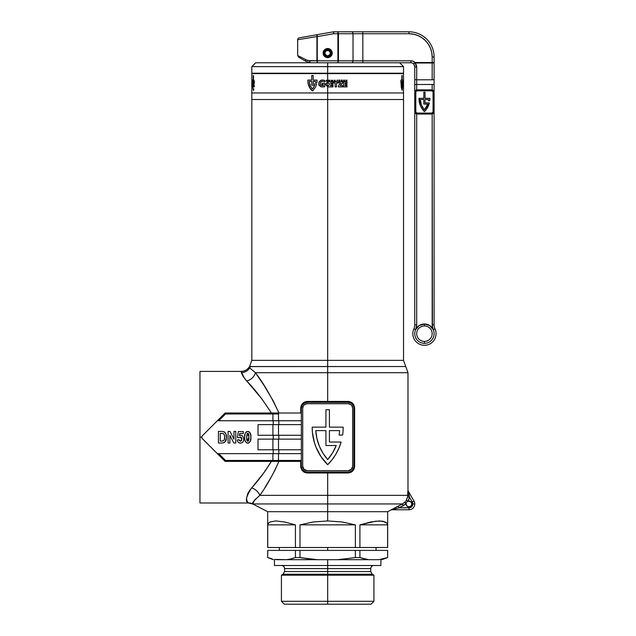 <?xml version="1.0" encoding="UTF-8"?>
<svg xmlns="http://www.w3.org/2000/svg" width="636" height="636" viewBox="0 0 636 636"><rect width="100%" height="100%" fill="white"/><g stroke="black" fill="none" stroke-linecap="round" stroke-linejoin="round"><path stroke-width="0.95" d="M408.948 509.77L408.948 507.83L399.098 507.83L391.832 509.77L408.948 509.77A5.804 5.804 0 0 0 414.752 503.958L412.82 503.958A3.872 3.872 0 0 0 412.303 502.027L413.98 501.057A5.804 5.804 0 0 1 414.752 503.958A5.804 5.804 0 0 0 413.98 501.057L408.193 491.04L409.497 497.169L412.303 502.027L409.497 497.169L408.05 501.2L410.657 501.613L411.85 503.958A2.902 2.902 0 0 1 408.948 506.868A2.902 2.902 0 0 1 406.054 503.72L399.098 507.83L409.703 507.759L412.168 506.113L412.82 503.958A3.872 3.872 0 0 1 408.948 507.83L408.948 509.77A5.804 5.804 0 0 0 414.752 503.958L412.82 503.958L412.303 502.027L413.98 501.057L408.193 491.04A1.932 1.932 150 0 1 407.93 490.07L407.978 490.157A1.932 1.932 0 0 0 408.24 491.127A1.932 1.932 0 0 1 407.978 490.157L407.978 372.712L327.675 372.712L407.978 372.712L327.675 372.712L327.675 401.403L347.94 401.403L348.186 402.373L350.412 402.811L352.296 404.067L353.878 407.04L353.878 467.357L352.296 470.33L350.412 471.594L348.186 472.031L307.164 472.031L304.938 471.594L302.339 469.455L301.361 466.228L301.361 408.177L302.339 404.949L304.938 402.811L307.164 402.373L348.186 402.373A5.804 5.804 0 0 1 353.99 408.177L353.99 466.228A5.804 5.804 0 0 1 348.186 472.031L317.332 472.031M225.112 461.394L217.377 453.651L218.744 453.651L217.377 453.651L201.898 438.172L225.112 461.394L279.053 461.394A0.97 0.556 -90 0 1 278.496 460.424L278.496 453.651L278.496 460.424L272.908 460.424L272.908 453.651L301.361 453.651L218.744 453.651L272.908 453.651L272.908 460.424L225.518 460.424L218.744 453.651L217.377 453.651L225.112 461.394L301.361 461.394L301.361 466.228L301.361 408.177L300.717 408.177L300.717 413.01L300.844 406.833L301.869 404.377L303.714 402.524L307.411 401.403L327.675 401.403L327.675 402.373L327.675 401.403L349.236 401.531L351.629 402.524L353.481 404.369L354.634 408.177L354.634 466.228L354.109 468.851L352.646 471.045L350.492 472.492L347.94 473.001L327.675 473.001L327.675 495.349L259.814 495.349L254.416 500.357L252.723 503.951L327.675 503.951L327.675 495.349L407.724 495.349L407.795 492.041M317.332 402.373L307.164 402.373L307.411 401.403L327.675 401.403L327.675 366.535L405.76 366.535L249.543 366.598L251.816 360.366L327.675 360.366L327.675 99.526L403.534 99.526L327.675 99.526L327.675 360.366L251.816 360.366L327.675 360.366L327.675 366.535L405.76 366.535L327.675 366.535L327.675 372.712L255.386 372.712L249.702 367.894L255.386 372.712L264.043 385.416L273.361 401.109L278.902 413.01L283.998 413.01M250.624 366.535C249.193 366.606 249.193 366.606 250.624 366.535A9.675 9.548 90 0 0 249.702 367.894A9.675 9.548 -90 0 1 250.624 366.535L327.675 366.535L327.675 360.366L403.534 360.366L327.675 360.366L403.534 360.366L403.534 92.951L327.675 92.951L327.675 99.526L251.816 99.526L403.534 99.526L327.675 99.526L327.675 92.951L251.816 92.951L403.534 92.951L327.675 92.951L327.675 86.981L327.675 92.951L403.534 92.951L403.518 81.758M329.416 442.036L341.111 442.036A52.247 52.247 0 0 1 327.675 464.678A52.247 52.247 0 0 1 312.197 427.138L325.934 427.138L325.934 409.727L329.416 409.727L329.416 427.138L343.154 427.138A52.247 52.247 0 0 1 343.162 427.559A52.247 52.247 0 0 1 342.613 435.072L339.091 435.072A48.765 48.765 0 0 0 339.576 430.62L329.416 430.62L329.416 442.036L341.111 442.036L338.861 448.3L335.84 454.223L332.095 459.709L327.675 464.678L321.045 456.656L316.14 447.474L314.399 442.561L312.411 432.345L312.197 427.138L325.934 427.138L325.934 409.727L329.416 409.727L329.416 427.138L343.154 427.138A52.247 52.247 0 0 1 343.162 427.559A52.247 52.247 0 0 1 342.613 435.072L339.091 435.072A48.765 48.765 0 0 0 339.576 430.62L329.416 430.62L329.416 442.036L329.416 430.62L339.576 430.62A48.765 48.765 0 0 1 339.091 435.072M283.998 461.394L278.902 461.394C272.947 474.798 266.579 486.119 259.814 495.349L262.215 491.787L259.814 495.349L327.675 495.349L327.675 511.702L387.666 511.702L327.675 511.702L327.675 503.951L252.723 503.951L267.684 511.702L387.666 511.702L327.675 511.702L327.675 520.948L341.93 521.941L355.365 524.859L355.365 547.501L359.912 547.501L359.912 524.859L371.011 521.941L379.628 520.948L385.265 521.941L386.863 523.166L387.602 524.859L387.666 547.501L387.666 511.702L402.429 503.951L327.675 503.951L402.429 503.951L404.957 502.09L406.054 503.72A2.902 2.902 0 0 1 408.05 501.2A2.902 2.902 0 0 1 411.85 503.958L410.999 506.018L408.948 506.868L406.897 506.018L406.046 503.958A2.902 2.902 0 0 1 406.054 503.72L403.311 505.676L402.429 503.951L405.323 501.701M393.938 508.339L397.834 506.312M392.929 508.872L391.243 509.794M398.216 506.113L399.098 507.83L398.216 506.113L402.429 503.951L403.311 505.676L399.098 507.83L391.832 509.77A1.932 1.932 -90 0 0 390.941 509.985L391.991 509.38M271.413 413.01L261.968 399.034L244.455 378.269L241.163 371.694M301.361 461.394L279.053 461.394A0.97 0.556 90 0 1 278.496 460.424L301.361 460.424L272.908 460.424L272.908 461.394L272.908 460.424L225.518 460.424L225.144 461.315L225.518 460.424L218.744 453.651L217.377 453.651L201.898 438.172L201.898 436.232L225.112 413.01L217.377 420.754L218.744 420.754L217.377 420.754L225.112 413.01L272.908 413.01L225.112 413.01M199.958 437.202L201.898 437.202L199.958 437.202L199.958 502.997L199.958 371.408L199.958 437.202M406.022 500.802L407.589 496.859L407.827 491.302M408.598 493.043L408.193 491.04A1.932 1.932 -30 0 1 407.93 490.07L407.978 490.157M261.181 381.083L258.113 376.584M272.121 475.593L264.671 488.027M405.41 501.597L404.957 502.09M252.77 503.235L253.017 502.527L252.77 503.235M254.972 499.697L255.95 498.648M273.218 420.754L273.218 424.625L273.218 420.754M273.218 435.27L273.218 439.134L273.218 435.27M273.218 449.779L273.218 453.651L273.218 449.779M201.898 438.172L201.898 436.232L217.377 420.754L301.361 420.754L218.744 420.754L225.518 413.98L272.908 413.98L272.908 420.754L272.908 413.98L278.496 413.98L278.496 420.754L278.496 413.98A0.97 0.556 -90 0 1 279.053 413.01L272.908 413.01L272.908 413.98L272.908 413.01L279.053 413.01A0.97 0.556 90 0 0 278.496 413.98L225.518 413.98L225.144 413.09L225.518 413.98L218.744 420.754M238.754 442.68L240.464 443.157C242.65 442.767 243.747 441.4 243.763 439.055L242.721 436.058L240.988 435.183L239.382 435.604L239.708 433.506L239.382 435.604L239.883 435.334M240.352 435.199L239.382 435.604L239.708 433.506L243.31 433.506L243.31 431.55L238.333 431.55L237.427 437.425L238.929 437.727L240.718 437.019L241.529 437.695L241.799 439.094L240.432 441.352L239.088 439.691L237.276 439.993C237.498 441.933 238.564 442.982 240.464 443.157L239.247 442.934M240.154 436.988L241.799 439.094L241.362 440.843M239.128 439.977L239.454 440.78L239.088 439.691L237.276 439.993L237.387 440.605L237.276 439.993M238.039 442.028L237.705 441.495M243.691 439.897L243.747 439.42M226.321 435.644L226.424 437.322C226.678 433.784 225.192 431.804 221.94 431.399L218.434 431.399L218.434 443.006L222.044 443.006C225.152 442.584 226.615 440.684 226.424 437.322L225.987 434.165L224.492 432.003L225.78 433.665M224.89 442.052L226.376 438.339M225.438 441.392L225.756 440.804M250.409 433.609L250.767 435.429L249.765 432.385L247.754 431.399C245.281 432.329 244.256 434.285 244.669 437.258L244.725 438.872M244.78 439.381L245.226 441.289M244.677 437.83L244.669 437.258C244.24 440.255 245.273 442.219 247.762 443.157L248.223 443.117L247.762 443.157C250.234 442.219 251.268 440.263 250.846 437.282C251.268 434.293 250.234 432.329 247.754 431.399L245.711 432.44M248.867 442.91L250.099 441.67M250.417 440.947L250.846 437.282M245.106 433.601L244.669 437.258L245.106 433.601M327.691 459.574A48.765 48.765 0 0 0 336.245 445.526L325.934 445.526L325.934 430.62L315.774 430.62L316.919 438.498L319.336 446.09L322.953 453.182L327.675 459.59L332.556 452.919L336.245 445.526A48.765 48.765 0 0 1 327.675 459.59A48.765 48.765 0 0 1 315.774 430.62L325.934 430.62L315.774 430.62M350.659 404.472A4.452 4.452 0 0 0 348.186 403.725L307.164 403.725L304.692 404.472L303.459 405.704L302.712 408.177L302.712 466.228L304.016 469.376L307.164 470.68L348.186 470.68L351.334 469.376L352.638 466.228L352.638 408.177L351.891 405.704L350.659 404.472L348.186 403.725L307.164 403.725A4.452 4.452 0 0 0 305.463 404.059M275.301 461.394L278.902 461.394L274.529 471.045M300.717 466.228L300.717 461.394L300.717 466.228L301.361 466.228L300.717 466.228L300.852 467.579L301.869 470.036L303.722 471.88L307.411 473.001C303.38 472.635 301.146 470.378 300.717 466.228M408.956 499.26L408.05 501.2L406.38 500.23L407.589 496.859L409.497 497.169L409.194 495.611L407.724 495.349L327.675 495.349L327.675 473.001L307.411 473.001L307.164 472.031A5.804 5.804 0 0 1 301.361 466.228M259.814 495.349A9.675 6.702 37.4 0 0 251.633 487.892A9.675 6.702 -142.6 0 1 259.814 495.349C253.836 500.739 251.474 503.601 252.723 503.951A9.675 9.643 -44.9 0 0 248.302 502.893L246.879 500.85L246.506 498.338L247.77 493.631L249.36 490.841L264.067 472.556L271.365 461.394L273.512 461.394M247.476 501.987L248.302 502.893C244.892 501.764 246.005 496.764 251.633 487.892C258.28 480.776 264.854 471.936 271.365 461.394M246.879 500.85L247.158 501.47M267.748 547.501L267.748 524.859L295.438 524.859L295.438 547.501L267.748 547.501L267.748 524.859L268.487 523.166L270.085 521.941L275.722 520.948L284.34 521.941L295.438 524.859L295.438 547.501L267.684 547.501L267.684 511.702L327.675 511.702L267.684 511.702L327.675 511.702L327.675 520.948L341.93 521.941L355.365 524.859L355.365 547.501L299.985 547.501L299.985 524.859L313.421 521.941L327.675 520.948L313.421 521.941L299.985 524.859L355.365 524.859L299.985 524.859L299.985 547.501L295.438 547.501L359.912 547.501L359.912 524.859L387.602 524.859L387.602 547.501L359.912 547.501L387.602 547.501M301.361 413.01L279.053 413.01L301.361 413.01L301.361 408.177A5.804 5.804 0 0 1 307.164 402.373L338.018 402.373M272.908 449.779L301.361 449.779L258.009 449.779L272.908 449.779L272.908 439.134L272.908 449.779M258.009 449.779L258.009 439.134L272.908 439.134L258.009 439.134L258.009 449.779M301.361 439.134L272.908 439.134L278.496 439.134L278.496 449.779L278.496 439.134L301.361 439.134M272.908 435.27L301.361 435.27L258.009 435.27L272.908 435.27L272.908 424.625L272.908 435.27M258.009 435.27L258.009 424.625L272.908 424.625L258.009 424.625L258.009 435.27M301.361 424.625L272.908 424.625L278.496 424.625L278.496 435.27L278.496 424.625L301.361 424.625M278.83 449.779L278.83 453.651L278.83 449.779M278.83 435.27L278.83 439.134L278.83 435.27M278.83 420.754L278.83 424.625L278.83 420.754M338.018 472.031L348.186 472.031L347.94 473.001L307.411 473.001L307.164 472.031M348.186 403.725A4.452 4.452 0 0 1 352.638 408.177L352.638 466.228A4.452 4.452 0 0 1 348.186 470.68A4.452 4.452 0 0 0 349.887 470.346M352.296 406.476A4.452 4.452 0 0 0 350.659 404.48M349.895 470.338A4.452 4.452 0 0 0 352.296 467.929M348.186 470.68L307.164 470.68A4.452 4.452 0 0 1 302.712 466.228L302.712 408.177A4.452 4.452 0 0 1 307.164 403.725M303.054 467.929A4.452 4.452 0 0 0 305.455 470.338M305.463 470.346A4.452 4.452 0 0 0 307.164 470.68M305.455 404.067A4.452 4.452 0 0 0 304.692 404.472M304.692 404.48A4.452 4.452 0 0 0 303.054 406.476M315.774 430.636A48.765 48.765 0 0 0 327.667 459.582M336.245 445.526L325.934 445.526L325.934 430.62M201.898 436.232L217.377 420.754M271.365 413.01C262.732 399.503 254.503 388.827 246.681 380.98A9.675 7.64 141.5 0 0 255.386 372.712L327.675 372.712M249.543 366.598L249.018 367.282L255.386 372.712C263.28 382.785 271.119 396.212 278.902 413.01L275.364 413.01M407.724 495.349L409.194 495.611L409.497 497.169L407.589 496.859L407.684 496.104M272.383 461.394L273.385 461.394M252.723 503.951L252.723 503.951A9.675 9.643 135.1 0 0 248.302 502.893L248.302 502.893M246.506 498.338L247.158 501.462M269.64 479.949L275.006 470.099M249.702 367.894L255.386 372.712A9.675 7.64 -38.5 0 1 246.681 380.98C243.421 377.021 241.664 374.222 241.418 372.577A9.675 9.492 164.5 0 0 249.702 367.894C248.795 367.067 248.795 367.067 249.702 367.894A9.675 9.492 -15.5 0 1 241.418 372.577C240.972 371.019 240.972 371.019 241.418 372.577M249.018 367.282C247.046 369.945 244.399 371.321 241.092 371.408L199.958 371.408M246.712 381.012L254.535 389.86M265.045 470.529L265.84 470.171L265.045 470.529M348.186 402.373L347.94 401.403C351.97 401.769 354.204 404.019 354.634 408.177L353.99 408.177L354.634 408.177L354.634 466.228L353.99 466.228L354.634 466.228C354.204 470.378 351.97 472.635 347.94 473.001L348.186 472.031M301.361 408.177L300.717 408.177C301.146 404.027 303.38 401.769 307.411 401.403L307.164 402.373M226.138 439.738L226.019 440.144M221.94 431.399L218.434 431.399L218.434 443.006L222.044 443.006M220.239 441.05L220.239 433.355L220.239 441.05L221.789 441.05L220.239 441.05L220.239 433.355L222.846 433.458C224.27 434.221 224.858 435.477 224.611 437.226C224.898 439.611 223.952 440.883 221.789 441.05L220.239 441.05M222.839 440.971L222.282 441.034M224.611 436.789L224.405 439.317M224.452 435.302L224.595 436.55M221.177 433.355L223.117 433.545L224.142 434.468L223.618 433.832M223.562 442.823L224.039 442.64M225.518 441.265L225.756 440.812M226.408 437.83L226.416 436.789M224.898 432.353L224.031 431.733M224.142 434.468L224.492 435.541M229.89 443.006L229.89 435.437L233.817 443.006L235.773 443.006L235.773 431.399L233.961 431.399L233.961 439.15L229.97 431.399L228.078 431.399L228.078 443.006L229.89 443.006L228.078 443.006L228.078 431.399L229.97 431.399L233.961 439.15L233.961 431.399L235.773 431.399L235.773 443.006L233.817 443.006L229.89 435.437L229.89 443.006M241.712 438.204L240.543 436.988M243.747 438.649L243.66 437.958M242.904 441.877L243.334 441.09M242.721 442.123L242.197 442.632L242.721 442.123M238.23 442.243L238.699 442.648M241.807 435.39L240.988 435.183M239.708 433.506L243.31 433.506L243.31 431.55L238.333 431.55L237.427 437.425L238.929 437.727M246.641 431.653L247.754 431.399M248.215 431.439L249.026 431.733M249.869 432.528L250.33 433.37M250.846 437.743L250.632 440.056M244.86 439.945L244.796 439.548M244.709 438.649L244.749 439.118M247.619 433.219L248.883 436.709L247.762 441.352L246.625 437.282L247.762 433.203L248.581 433.895M248.875 436.161L248.883 436.709M248.827 435.318L248.875 436.145M248.724 440.152L248.445 440.915M248.875 438.403L248.827 439.309M246.641 438.419L246.712 439.555L246.649 438.435M247.007 440.788L246.712 439.548M246.848 431.558L246.434 431.765M244.669 437.727L244.685 438.188M246.434 442.791L247.301 443.117M248.223 443.117L248.668 442.998M250.846 436.821L250.64 434.507M248.668 434.165L248.803 435.008M248.891 437.282L248.883 437.846M248.803 439.548L248.724 440.112M246.625 437.282L246.673 435.581M246.879 434.078L247.07 433.649M408.948 507.83L409.703 507.759M411.102 507.178L412.526 505.445M411.158 502.074L411.532 502.647M411.85 503.958L411.794 504.531M411.627 505.071L410.999 506.018M409.512 506.812L408.384 506.812M407.835 506.646L406.269 505.071M406.102 504.531L406.046 503.958M408.225 491.286L409.147 495.404M397.134 508.339L396.443 508.522M395.187 508.848L399.098 507.83M409.194 495.611L409.497 497.169L408.05 501.2L406.38 500.23L408.05 501.2A2.902 2.902 0 0 0 406.054 503.72L404.719 502.329M391.895 509.77L390.941 509.985A1.932 1.932 90 0 1 391.832 509.77M409.187 495.571L408.606 493.091M408.59 492.995L408.225 491.294M327.675 547.501L327.675 550.402L327.675 547.501M327.675 601.298L327.675 604.2L371.019 604.2L327.675 604.2L327.675 601.298L373.92 601.298L327.675 601.298L327.675 575.175L373.92 575.175L327.675 575.175L327.675 601.298L281.43 601.298L327.675 601.298M378.857 559.696L368.665 559.696L359.912 557.581L359.912 550.402L387.602 550.402L387.602 557.581L387.666 550.402L387.602 557.581L378.857 559.696L317.483 559.696L308.683 558.845L299.985 557.581L299.985 550.402L295.438 550.402L295.438 557.581L299.985 557.581L299.985 550.402L355.365 550.402L355.365 557.581L359.912 557.581L359.912 550.402L355.365 550.402L355.365 557.581L337.867 559.696L327.675 559.696L327.675 565.499L380.892 565.499L327.675 565.499L327.675 568.592L284.618 568.592L327.675 568.592L327.675 571.541L370.732 571.541L370.732 568.592L284.618 568.592C284.435 566.716 283.402 565.682 281.525 565.499M371.019 604.2L373.92 601.298L373.92 575.175L372.283 574.221L327.675 574.221L327.675 571.541L327.675 574.221L283.068 574.221L327.675 574.221L327.675 575.175L281.43 575.175L327.675 575.175L327.675 574.221L283.068 574.221L284.618 571.541L370.732 571.541L327.675 571.541L327.675 568.592L370.732 568.592L327.675 568.592L327.675 565.499L274.458 565.499L327.675 565.499L327.675 559.696L286.685 559.696L291.081 558.853L286.685 559.696L274.736 559.41M273.496 559.696L267.684 557.581L267.684 550.402L267.684 557.581L267.748 550.402L295.438 550.402L295.438 557.581L291.081 558.853L294.047 558.026M272.097 558.853L267.748 557.581L272.097 558.853M291.081 558.853L295.438 557.581L299.985 557.581L317.483 559.696L276.493 559.696M366.463 559.33L364.269 558.853L366.463 559.33M354.96 557.645L337.867 559.696L368.665 559.696M364.269 558.853L359.912 557.581L355.365 557.581M381.854 559.696L387.602 557.581M382.594 559.004L383.254 558.853M300.041 557.589L303.754 558.177M327.675 574.221L372.283 574.221L327.675 574.221M284.332 604.2L327.675 604.2L284.332 604.2L281.43 601.298L281.43 575.175L283.068 574.221M268.495 523.158L270.085 521.941L275.722 520.948L284.34 521.941L295.438 524.859L267.748 524.859L268.487 523.166M386.863 523.166L387.602 524.859L359.912 524.859L375.661 521.202L382.84 521.202L386.815 523.11M267.748 550.402L387.602 550.402M403.534 73.212L251.816 73.212L403.534 73.212L403.534 66.629L327.675 66.629L403.534 66.629L399.662 62.765L327.675 62.765L327.675 73.212L327.675 66.629L251.816 66.629L327.675 66.629L327.675 62.765L255.688 62.765L399.313 62.765M251.816 360.366L251.816 99.526L327.675 99.526L251.816 99.526L251.824 81.837M329.011 86.901L327.675 86.981L325.521 84.35L327.675 81.702L332.994 81.758L332.994 82.974L330.537 82.974L330.76 83.682L332.922 83.682L332.922 84.874L330.76 84.874L330.537 85.677L332.994 85.677L332.994 86.901L329.011 86.901L332.994 86.901L332.994 85.677L330.537 85.677L330.76 84.874L332.922 84.874L332.922 83.682L330.76 83.682L330.537 82.974L332.994 82.974L332.994 81.758L327.675 81.702L327.675 73.601L327.675 81.702L325.521 84.35L327.675 86.981L329.011 86.901M403.534 73.601L251.816 73.601L403.534 73.601L403.534 81.702M403.526 80.088L403.51 81.193L403.526 80.088M346.676 81.193L346.04 80.351L345.809 81.193L345.809 80.088L346.771 80.891L347.002 80.104L346.676 81.193L347.002 80.104L346.771 80.891L345.809 80.088L345.809 81.193L346.04 80.351L346.676 81.193M343.877 81.026L344.513 81.026L343.623 81.193L343.623 80.088L344.513 80.088L343.877 80.271L344.489 80.557L343.877 81.026L344.489 80.732L343.877 80.271L344.513 80.088L343.623 80.088L343.623 81.193L344.513 81.026L343.877 81.026M335.077 80.947L334.035 81.193L334.615 80.088L335.506 81.193L334.91 80.088L334.035 81.193L335.077 80.947M331.785 81.193L331.34 80.239L331.11 81.193L331.11 80.088L331.976 80.987L332.827 80.088L332.827 81.193L332.58 80.239L331.785 81.193L332.58 80.239L332.827 81.193L332.827 80.088L331.976 80.987L331.11 80.088L331.11 81.193L331.34 80.239L331.785 81.193M329.321 80.764L328.677 81.193L328.677 80.088L329.814 80.319L329.504 81.193L329.814 80.319L328.677 80.088L328.677 81.193L329.321 80.764M335.1 82.974L333.51 82.974L333.51 81.758L338.129 81.758L338.129 82.974L336.508 82.974L336.508 86.901L335.1 86.901L335.1 82.974L335.1 86.901L336.508 86.901L336.508 82.974L338.129 82.974L338.129 81.758L333.51 81.758L333.51 82.974L335.1 82.974M340.824 82.974L338.598 82.974L338.598 81.758L342.645 81.758L342.462 83.054L340.133 85.606L342.701 85.606L342.701 86.901L338.328 86.901L338.598 85.415L340.824 82.974L338.598 85.415L338.328 86.901L342.701 86.901L342.701 85.606L340.133 85.606L342.462 83.054L342.645 81.758L338.598 81.758L338.598 82.974L340.824 82.974M343.512 81.758L347.002 81.758L347.002 82.974L344.895 82.974L344.895 83.682L346.898 83.682L346.898 84.874L344.895 84.874L344.895 85.677L347.002 85.677L347.002 86.901L343.512 86.901L343.512 81.758L343.512 86.901L347.002 86.901L347.002 85.677L344.895 85.677L344.895 84.874L346.898 84.874L346.898 83.682L344.895 83.682L344.895 82.974L347.002 82.974L347.002 81.758L343.512 81.758M341.246 80.088L342.216 80.128L342.335 81.193L341.93 80.764L341.246 81.193L341.246 80.088L341.246 81.193L341.508 80.764L342.335 81.193L342.351 80.478L341.246 80.088M336.929 80.271L337.605 80.088L337.144 81.193L336.929 80.271L337.144 81.193L337.605 80.088L336.929 80.271M339.044 80.088L339.362 81.066L339.926 80.088L339.727 81.177L338.853 81.058L338.805 80.088L339.362 81.265L339.926 80.088L339.362 81.066L339.044 80.088M402.143 90.296L401.316 87.522L400.895 81.631L400.887 80.088L401.841 80.088L401.841 75.509L402.135 80.088L402.779 80.088L402.771 82.481L402.135 81.384L402.135 83.904L402.723 83.904L402.27 89.517L402.723 83.904L402.135 83.904L402.135 81.384L402.771 82.481L402.779 80.088L402.135 80.088L402.135 75.509L401.841 80.088L400.887 80.088L400.895 81.631L401.316 87.522L402.143 90.296M403.478 83.356L403.375 87.013L403.009 82.521L403.478 80.454L403.407 85.629L403.478 80.454L403.009 82.521L403.296 86.949L403.478 83.356M252.675 80.088L252.723 81.265L252.675 80.088M252.389 80.271L252.413 81.193L252.389 80.271M253.041 80.088L253.247 81.193L253.041 80.088M253.494 81.758L254.32 81.758L254.32 82.974L253.804 82.974L254.32 86.901L253.494 86.901L253.494 81.758L253.494 86.901L254.32 86.901L254.32 85.677L253.804 85.677L254.32 81.758L253.494 81.758M252.969 82.974L252.611 81.758L253.311 81.758L252.85 85.606L253.327 85.606L253.327 86.901L252.572 86.901L252.969 82.974L252.572 86.901L253.327 86.901L253.327 85.606L252.85 85.606L253.311 81.758L252.611 81.758L252.969 82.974M252.182 82.974L252.047 81.758L252.548 81.758L252.333 86.901L252.548 81.758L252.047 81.758L252.182 82.974M251.848 84.993L251.848 83.713M251.84 86.13L251.848 85.598M324.789 83.356L324.789 86.671L323.796 86.901L320.759 86.719L318.739 84.556L319.224 81.591L321.784 80.049L324.789 80.454L324.789 81.877L322.309 81.305L321.085 81.742L320.202 83.411L320.878 85.168L323.35 85.629L323.35 84.628L321.991 84.628L321.991 83.356L324.789 83.356L321.991 83.356L321.991 84.628L323.35 84.628L323.35 85.629L320.878 85.168L320.25 84.055L320.624 82.179L322.309 81.305L324.789 81.877L324.789 80.454L322.802 79.985L320.79 80.319L318.787 82.521L319.145 85.494L321.752 86.949L324.789 86.671L324.789 83.356M313.222 90.296L312.443 90.988L310.304 88.825L308.007 83.173L307.832 80.088L311.743 80.088L311.743 75.509L313.182 75.509L313.182 80.088L317.022 80.088L316.982 82.481L315.496 82.481L315.496 81.384L313.182 81.384L313.182 83.904L316.633 83.904L315.655 86.894L313.222 90.296L315.655 86.894L316.633 83.904L313.182 83.904L313.182 81.384L315.496 81.384L315.496 82.481L316.982 82.481L317.022 80.088L313.182 80.088L313.182 75.509L311.743 75.509L311.743 80.088L307.832 80.088L308.166 84.039L309.486 87.522L312.443 90.988L313.222 90.296M326.538 80.088L327.413 81.193L325.966 81.193L326.538 80.088L325.966 81.193L327.413 81.193L326.538 80.088M251.84 80.764L251.824 80.088L251.84 80.764M251.928 81.193L251.896 80.088L251.951 81.193M252.182 80.947L252.134 80.088L252.182 80.947M253.573 81.026L253.708 80.088L253.573 81.026M254.241 81.193L254.018 80.088L254.241 81.193M403.017 80.271L402.962 81.193L402.882 80.271M403.502 80.549L403.51 80.088M402.739 85.415L402.779 86.13M403.534 85.653L403.526 84.755L403.534 85.653M403.534 82.911L403.51 83.904M401.841 81.384L401.252 81.917L401.984 89.072L402.429 85.208L401.841 85.208L401.841 81.384L401.841 85.208L402.429 85.208L401.984 89.072L401.252 81.917L401.841 81.384M252.126 80.764L252.15 80.319L252.126 80.764M251.816 85.653L251.824 84.755M252.11 81.742L252.007 81.305M252.031 85.669L252.182 84.055M252.357 83.539L252.349 84.556M252.222 80.828L252.293 81.591M253.51 75.509L253.51 80.088M253.215 80.088L253.215 75.509M253.215 81.384L252.802 81.384M252.866 87.8L252.818 87.347M253.494 90.527L252.961 88.69M253.836 88.825L253.613 90.018M334.52 80.764L334.989 80.764L334.759 80.319L334.52 80.764L334.759 80.319L334.989 80.764L334.52 80.764M341.508 80.597L342.096 80.438L341.508 80.597M328.915 80.271L329.543 80.43L328.915 80.271M326.451 80.764L326.689 80.319L326.92 80.764L326.451 80.764L326.92 80.764L326.689 80.319L326.451 80.764M327.556 85.653L328.613 85.733L329.416 83.904L328.844 83.022L327.786 82.911L327.023 84.755L327.556 85.653L327.023 84.755L327.786 82.911L328.844 83.022L329.416 83.904L328.613 85.733L327.556 85.653M311.743 81.384L309.239 81.384L309.239 81.917L310.567 86.512L312.443 89.072L314.796 85.208L311.743 85.208L311.743 81.384L311.743 85.208L314.796 85.208L312.84 88.674L312.443 89.072L311.712 88.301L309.756 84.54L309.239 81.384L311.743 81.384M425.031 102.913L429.372 102.913A18.142 18.142 0 0 1 424.427 111.626A18.142 18.142 0 0 1 418.989 98.318L423.822 98.318L423.822 92.268L425.031 92.268L425.031 98.318L429.872 98.318A18.142 18.142 0 0 1 429.753 100.734L428.537 100.734A16.934 16.934 0 0 0 428.648 99.526L425.031 99.526L425.031 102.913L429.372 102.913L426.112 109.726L424.427 111.626L422.073 108.788L420.332 105.536L418.989 98.318L423.822 98.318L423.822 92.268L425.031 92.268L425.031 98.318L429.872 98.318A18.142 18.142 0 0 1 429.753 100.734L428.537 100.734A16.934 16.934 0 0 0 428.648 99.526L425.031 99.526L425.031 102.913L425.031 99.526L428.648 99.526A16.934 16.934 0 0 1 428.537 100.734M432.17 333.677A7.743 7.743 0 0 1 424.427 341.413L424.427 343.353A9.675 9.675 0 0 0 433.227 329.647A9.675 9.675 0 0 0 424.427 324.002L424.427 325.934A7.743 7.743 0 0 1 432.17 333.677A7.743 7.743 0 0 1 424.427 341.413A7.743 7.743 0 0 1 416.691 333.677A7.743 7.743 0 0 1 424.427 325.934A7.743 7.743 0 0 1 432.17 333.677M298.197 55.777L307.578 60.555L316.911 60.825L317.102 34.686L299.278 37.834A1.932 1.932 0 0 0 297.68 39.734L316.903 36.562L297.68 39.734A1.932 1.932 0 0 1 299.278 37.834L313.317 35.354L299.278 37.834M432.44 327.286L432.17 113.971L432.17 324.805L433.227 329.647L434.984 328.836A11.607 11.607 0 0 1 424.427 345.284A11.607 11.607 0 0 1 413.877 328.836A11.607 11.607 0 0 0 424.427 345.284A11.607 11.607 0 0 0 434.984 328.836A9.675 9.675 0 0 1 434.102 324.805L434.102 111.523L433.37 113.303L431.59 114.043L416.779 113.995L415.491 113.303L414.752 111.523L414.752 92.371L415.181 90.972L417.272 89.851L431.59 89.851L433.37 90.59L434.054 91.878L434.078 111.896M332.135 52.2L332.223 53.082A4.547 4.547 0 0 1 327.675 57.63A4.547 4.547 0 0 1 323.128 53.082A4.547 4.547 0 0 1 327.675 48.535A4.547 4.547 0 0 1 332.223 53.082L330.895 49.87L327.675 48.535L324.463 49.87L323.128 53.082L323.891 55.61L326.785 57.55L330.203 56.866L331.881 54.823L332.223 53.082L332.135 53.973M424.427 111.618L426.557 109.122M415.841 91.775L415.721 111.523L416.175 112.62L417.272 113.073L431.59 113.073L433.021 112.119L433.14 92.371L432.687 91.274L431.59 90.821L417.272 90.821L416.175 91.274L415.721 92.371A1.55 1.55 0 0 1 417.272 90.821A1.55 1.55 0 0 0 415.721 92.371L415.841 112.119M423.822 99.526L420.213 99.526L423.822 99.526L423.822 104.121L427.766 104.121L423.822 104.121L423.822 99.526L420.213 99.526L421.445 105.051L424.427 109.869L427.766 104.121A16.934 16.934 0 0 1 424.427 109.869A16.934 16.934 0 0 1 420.213 99.526A16.934 16.934 0 0 0 424.427 109.861L426.382 107.158M433.021 112.119L433.14 111.523A1.55 1.55 0 0 1 431.59 113.073A1.55 1.55 0 0 0 433.14 111.523L433.021 91.775M416.58 65.969L416.691 67.098L416.246 64.88L414.982 62.996L432.17 62.996L432.17 79.802L416.691 79.802L416.691 67.098A1.932 0.469 180 0 1 414.752 66.629L414.752 84.493L416.691 84.493L416.691 89.922L416.691 84.493L432.17 84.493L432.17 89.922L432.17 84.493L414.752 84.493L414.783 91.997M432.17 324.805L434.102 324.805L432.17 324.805A11.607 11.607 0 0 0 433.227 329.647L429.658 325.529L424.427 324.002L419.203 325.529L415.634 329.647L416.691 324.805L416.691 113.971L416.691 324.805L414.752 324.805L416.691 324.805A11.607 11.607 0 0 1 415.634 329.647L415.634 329.647A9.675 9.675 0 0 0 424.427 343.353L424.427 341.413A7.743 7.743 0 0 1 416.691 333.677A7.743 7.743 0 0 1 424.427 325.934L424.427 324.002L428.441 324.869M416.294 328.43L418.098 326.355M423.051 324.098L424.427 324.002A9.675 9.675 0 0 0 415.634 329.647L413.877 328.836L415.634 329.647A9.675 9.675 0 0 0 424.427 343.353A9.675 9.675 0 0 0 433.227 329.647L434.984 328.836A9.675 9.675 0 0 1 434.102 324.805L434.102 84.493L432.17 84.493L434.102 84.493L434.102 56.954A25.154 25.154 0 0 0 408.948 31.8A25.154 25.154 0 0 1 434.102 56.954L432.17 56.954L432.17 62.527L414.982 62.527L413.106 61.271L410.888 60.825L353.02 60.825L353.02 33.732L338.447 33.732L338.447 60.825L353.02 60.825L353.02 33.732L362.83 33.732L362.83 60.825L362.83 33.732L408.948 33.732L413.48 34.185L417.836 35.505L421.851 37.651L425.373 40.537L428.259 44.059L430.405 48.074L431.725 52.422L432.17 56.954L434.102 56.954L434.102 62.527A1.932 0.469 180 0 1 432.17 62.996L432.17 79.802A1.932 0.469 0 0 0 434.102 79.333L434.102 62.527L432.17 62.996L432.17 62.527L434.102 62.527L432.17 62.527L432.17 62.996L414.982 62.996L413.623 63.894L414.752 66.629L414.752 324.805A9.675 9.675 0 0 1 413.877 328.836A9.675 9.675 0 0 0 414.752 324.805L414.752 111.523A2.512 2.512 0 0 0 417.272 114.043L431.59 114.043L417.272 114.043A2.512 2.512 0 0 1 416.779 113.995L416.779 113.995M430.763 326.355L432.567 328.43M431.59 89.851L417.272 89.851L431.59 89.851A2.512 2.512 0 0 1 434.102 92.371L434.078 91.997M410.888 60.825L410.888 62.765L410.888 60.825L362.83 60.825L362.83 62.765L410.888 62.765A3.872 3.872 0 0 1 413.623 63.894L414.752 66.629A1.932 0.469 0 0 0 416.691 67.098L414.982 62.527A5.804 5.804 0 0 0 410.888 60.825L412.017 60.937M333.59 32.364L333.654 33.732L338.098 33.732L338.098 60.825L317.253 60.825L317.253 36.626L333.654 33.732L338.098 33.732L337.915 31.8L408.948 31.8L333.566 31.8L338.018 31.84L338.447 33.732L353.02 33.732A1.932 1.638 -90 0 0 351.382 31.8A1.932 1.638 90 0 1 353.02 33.732L362.83 33.732L362.83 31.8L362.83 33.732L408.948 33.732L408.948 31.8L408.948 33.732A23.222 23.222 0 0 1 432.17 56.954L432.17 62.527L414.982 62.527L413.623 63.894A3.872 3.872 0 0 0 410.888 62.765L362.83 62.765L362.83 60.825L353.02 60.825A1.932 1.638 90 0 1 351.382 62.765A1.932 1.638 -90 0 0 353.02 60.825L338.447 60.825L337.915 62.765L338.098 60.825L317.253 60.825L317.436 62.765L316.911 60.825L309.764 60.825A1.932 1.153 90 0 0 310.917 62.765A1.932 1.153 -90 0 1 309.764 60.825L305.622 59.792A1.932 1.328 120 0 0 306.083 61.461L310.917 62.765L306.083 61.461A1.932 1.328 -60 0 1 305.622 59.792C295.255 54.187 295.255 54.187 305.622 59.792M434.102 92.371L434.102 79.333A1.932 0.469 180 0 1 432.17 79.802L416.691 79.802A1.932 0.469 180 0 1 414.752 79.333A1.932 0.469 0 0 0 416.691 79.802L416.691 67.098M430.405 48.074L428.259 44.059M415.706 63.87L416.246 64.88M323.215 52.2L323.215 53.973M333.55 33L333.399 31.816L333.654 33.732L333.566 31.8L317.102 34.686L317.253 36.626L333.654 33.732L333.399 31.816L313.317 35.354M297.68 39.734L297.68 55.499L298.65 57.176L306.083 61.461C296.376 55.865 296.376 55.865 306.083 61.461L310.917 62.765L307.188 62.018M414.457 65.15L414.68 65.874M416.691 84.493L416.691 79.802L416.691 84.493M316.935 34.853L316.911 60.825L317.436 62.765L316.911 60.825L317.237 36.506M338.447 33.732L337.915 31.8L337.915 62.765L338.447 60.825L338.447 33.732L338.018 31.84M434.984 328.836L433.227 329.647M415.491 113.303A2.512 2.512 0 0 0 415.817 113.574L416.691 113.971M416.691 89.922L414.863 91.632M433.044 90.32L432.17 89.922M432.17 113.971L433.044 113.574A2.512 2.512 0 0 0 433.37 113.303M434.102 111.523A2.512 2.512 0 0 1 431.59 114.043M433.044 113.574L433.998 112.262M433.998 91.632L433.649 90.924M414.752 92.371A2.512 2.512 0 0 1 417.272 89.851M414.863 112.262L415.205 112.969M417.272 90.821L431.59 90.821A1.55 1.55 0 0 1 433.14 92.371A1.55 1.55 0 0 0 431.59 90.821M431.59 113.073L417.272 113.073A1.55 1.55 0 0 1 415.721 111.523A1.55 1.55 0 0 0 417.272 113.073M424.435 109.861A16.934 16.934 0 0 0 427.758 104.129M421.445 105.051L422.733 107.587M310.249 62.741L310.917 62.765M337.915 31.8L338.098 33.732M327.111 57.304L327.182 56.755A3.697 3.697 0 0 1 323.986 52.836A3.697 3.697 0 0 1 327.683 49.385L327.691 48.829A4.253 4.253 0 0 0 323.43 52.796A4.253 4.253 0 0 0 327.111 57.304A4.253 4.253 0 0 1 323.43 52.796A4.253 4.253 0 0 1 327.691 48.829A4.253 4.253 0 0 1 331.92 52.82A4.253 4.253 0 0 1 328.216 57.312A4.253 4.253 0 0 0 331.92 52.82A4.253 4.253 0 0 0 327.691 48.829L327.683 49.385L325.155 50.379L323.986 52.836L325.298 55.92L327.182 56.755L327.317 55.769A2.711 2.711 0 0 1 324.972 52.899A2.711 2.711 0 0 1 327.683 50.379A2.711 2.711 0 0 1 330.378 52.915A2.711 2.711 0 0 1 328.025 55.769L328.216 57.312L328.144 56.755L330.036 55.936L331.364 52.852L330.211 50.395L327.683 49.385A3.697 3.697 0 0 1 331.364 52.852A3.697 3.697 0 0 1 328.144 56.755L328.025 55.769L330.052 54.386L330.299 52.414L328.677 50.57L326.236 50.793L325.227 51.921L324.988 53.408L325.576 54.799L327.317 55.769L327.111 57.304M403.534 360.366L407.978 372.712M199.958 502.997L248.414 502.997L252.842 504.07M376.051 550.402L376.051 547.501M380.892 559.696L380.892 565.499M372.283 574.221L370.732 571.541M284.618 568.592L284.618 571.541M370.732 568.592C370.915 566.716 371.949 565.682 373.825 565.499M274.458 559.696L274.458 565.499M279.299 550.402L279.299 547.501M251.816 73.212L251.816 66.629L255.688 62.765M251.816 73.601L251.816 81.702"/></g></svg>

